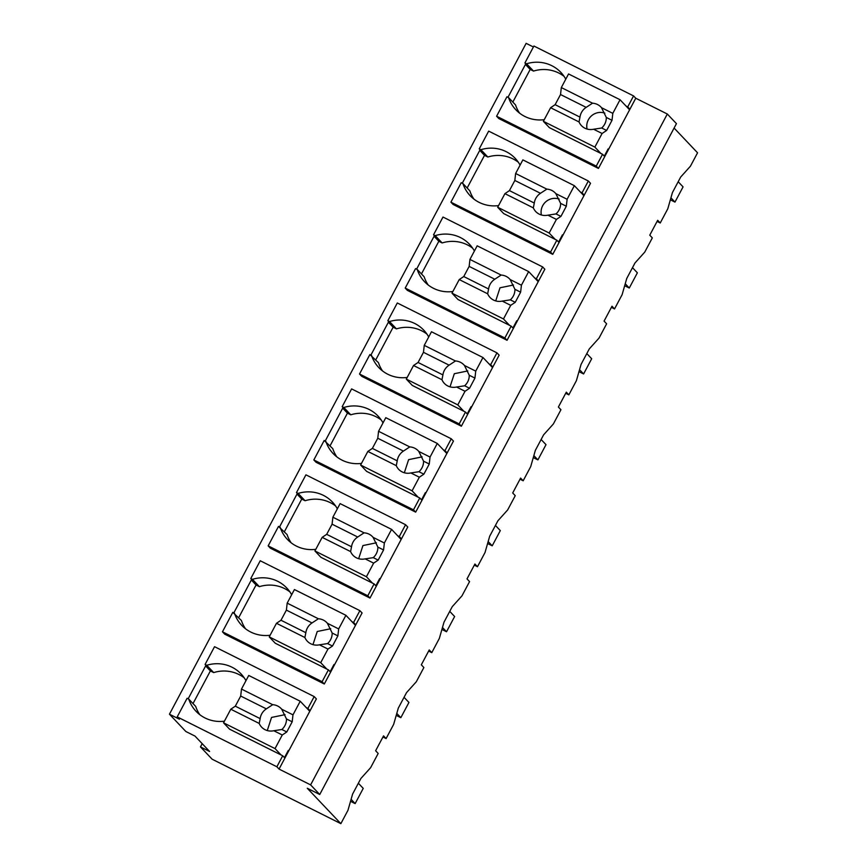 <?xml version="1.0" encoding="UTF-8"?>
<svg xmlns="http://www.w3.org/2000/svg" width="867" height="867" viewBox="0 0 867 867"><rect width="100%" height="100%" fill="white"/><g stroke="black" fill="none" stroke-linecap="round" stroke-linejoin="round"><path stroke-width="1.3" d="M674.092 128.056L697.556 152.798L690.435 166.193L680.682 177.041L672.434 192.55L667.796 208.774L660.231 222.992L657.674 220.305L649.762 235.185L652.32 237.883L644.745 252.124L634.991 262.961L626.743 278.48L622.105 294.704L614.54 308.923L611.994 306.224L604.071 321.115L606.629 323.803L599.054 338.054L589.3 348.892L581.053 364.411L576.414 380.635L568.85 394.853L566.303 392.155L558.381 407.046L560.938 409.733L553.363 423.985L543.609 434.822L535.362 450.341L530.723 466.565L523.169 480.784L520.612 478.085L512.7 492.976L515.247 495.664L507.672 509.915L497.929 520.753L489.671 536.261L485.032 552.496L477.479 566.704L474.921 564.016L470.954 571.472L467.01 578.907L469.556 581.594L461.981 595.846L452.238 606.683L443.991 622.192L439.341 638.415L431.788 652.634L429.23 649.947L425.263 657.403L421.319 664.826L423.876 667.525L416.301 681.765L406.547 692.614L398.3 708.122L393.661 724.346L386.097 738.565L383.539 735.877L379.573 743.333L375.628 750.757L378.185 753.456L370.61 767.696L360.856 778.533L352.609 794.053L347.97 810.277L340.861 823.65L212.144 759.21L200.461 746.899L209.597 751.472L194.999 736.083L185.863 731.51L169.444 714.202L179.404 719.198L177.215 716.89L276.866 766.775L279.055 769.083L310.614 784.884L319.739 794.497L676.444 123.645L667.319 114.021L310.614 784.884M169.444 714.202L526.139 43.35L533.411 46.991M667.319 114.021L635.76 98.231L633.571 95.923L533.92 46.027L524.925 62.944L527.114 65.253L525.456 64.418L507.975 97.299M319.739 794.497L307.286 788.266L340.861 823.65M660.231 222.992L657.088 221.421M245.957 680.682A34.864 33.52 -43.5 0 0 241.015 673.876A34.864 33.52 -43.5 0 0 206.758 665.282L205.1 664.447L207.289 666.756L205.631 665.921L188.15 698.802M205.1 664.447L214.539 646.684L314.19 696.58L316.379 698.889L279.055 769.083M635.76 98.231L598.436 168.426L498.785 118.541L496.596 116.232L596.247 166.117L598.436 168.426M383.019 422.89A34.864 33.52 -43.5 0 0 378.077 416.095A34.864 33.52 -43.5 0 0 343.831 407.49L342.172 406.666L351.612 388.904L451.263 438.789L453.452 441.097L415.672 512.137L316.022 462.252L313.832 459.943L413.483 509.829L415.672 512.137M342.172 406.666L344.362 408.975L342.693 408.14L325.223 441.01M462.284 183.23L479.765 150.349L481.423 151.183L479.234 148.875L480.892 149.709L487.828 157.014L484.512 155.356L467.15 188.009M479.234 148.875L488.674 131.112L588.335 180.997L590.525 183.305L552.745 254.356L453.094 204.46L450.905 202.163L550.556 252.048L552.745 254.356M416.593 269.149L434.074 236.279L435.733 237.114L433.543 234.805L435.201 235.64L442.137 242.944L438.821 241.286L421.46 273.929M433.543 234.805L442.994 217.043L542.644 266.928L544.834 269.236L507.054 340.287L407.403 290.391L405.214 288.082L504.865 337.978L507.054 340.287M351.926 621.661L353.584 622.484L359.881 610.65L362.07 612.958L324.301 683.998L224.651 634.113L222.461 631.805L322.112 681.69L324.301 683.998M291.648 594.751A34.864 33.52 -43.5 0 0 286.695 587.945A34.864 33.52 -43.5 0 0 252.449 579.351L250.791 578.517L252.98 580.825L251.322 580.001L233.841 612.871M397.617 535.73L399.275 536.554L405.572 524.719L407.761 527.028L369.992 598.067L270.341 548.182L268.152 545.874L367.803 595.759L369.992 598.067M337.339 508.821A34.864 33.52 -43.5 0 0 332.386 502.015A34.864 33.52 -43.5 0 0 298.14 493.421L296.481 492.586L298.671 494.894L297.002 494.071L279.532 526.941M428.71 336.97A34.864 33.52 -43.5 0 0 423.768 330.164A34.864 33.52 -43.5 0 0 389.521 321.559L387.852 320.736L397.303 302.973L496.954 352.858L499.143 355.167L461.363 426.206L361.712 376.321L359.523 374.013L459.174 423.909L461.363 426.206M387.852 320.736L390.042 323.044L388.383 322.21L370.903 355.08M633.571 95.923L627.719 106.912L629.908 109.22M565.783 79.179A34.864 33.52 -43.5 0 0 560.841 72.373A34.864 33.52 -43.5 0 0 526.583 63.779L524.925 62.944M626.061 106.077L627.719 106.912M386.097 738.565L382.954 736.993M431.788 652.634L428.634 651.063M477.479 566.704L474.325 565.132M523.169 480.784L520.016 479.202M568.85 394.853L565.707 393.271M614.54 308.923L611.398 307.352M199.8 714.679A34.864 33.52 -43.5 0 1 195.704 706.421L188.768 699.105L187.109 698.282L177.215 716.89M205.631 665.921L210.378 670.928L193.016 703.581M206.758 665.282L213.694 672.586L210.378 670.928M314.19 696.58L307.904 708.415L310.093 710.723M284.907 758.083L282.718 755.775L276.866 766.775M596.247 166.117L602.543 154.272L604.732 156.58M519.626 113.176A34.864 33.52 -43.5 0 1 515.529 104.918L508.593 97.603L506.935 96.779L496.596 116.232M525.456 64.418L530.192 69.425L512.831 102.078M526.583 63.779L533.519 71.083L530.192 69.425M451.263 438.789L444.966 450.634L447.155 452.942M413.483 509.829L419.78 497.994L421.969 500.302M336.862 456.898A34.864 33.52 -43.5 0 1 332.776 448.629L324.182 440.49L313.832 459.943M342.693 408.14L347.439 413.136L330.078 445.79M343.831 407.49L350.767 414.805L347.439 413.136M479.765 150.349L484.512 155.356M588.335 180.997L582.039 192.842L584.228 195.151M550.556 252.048L556.852 240.202L559.042 242.511M473.935 199.107A34.864 33.52 -43.5 0 1 469.838 190.848L462.913 183.533L461.244 182.709L450.905 202.163M434.074 236.279L438.821 241.286M542.644 266.928L536.348 278.773L538.537 281.081M504.865 337.978L511.162 326.133L513.351 328.441M428.244 285.037A34.864 33.52 -43.5 0 1 424.147 276.779L417.222 269.464L415.553 268.629L405.214 288.082M353.584 622.484L355.773 624.793M322.112 681.69L328.409 669.855L330.598 672.153M245.491 628.748A34.864 33.52 -43.5 0 1 241.394 620.49L232.8 612.351L222.461 631.805M251.322 580.001L256.058 584.997L238.696 617.651M252.449 579.351L259.385 586.656L256.058 584.997M359.881 610.65L260.23 560.754L250.791 578.517M399.275 536.554L401.464 538.862M367.803 595.759L374.1 583.924L376.289 586.233M291.171 542.829A34.864 33.52 -43.5 0 1 287.085 534.56L278.491 526.421L268.152 545.874M297.002 494.071L301.749 499.067L284.387 531.72M298.14 493.421L305.076 500.736L301.749 499.067M405.572 524.719L305.921 474.834L296.481 492.586M496.954 352.858L490.657 364.704L492.846 367.012M459.174 423.909L465.471 412.063L467.66 414.372M382.553 370.968A34.864 33.52 -43.5 0 1 378.467 362.699L369.873 354.56L359.523 374.013M388.383 322.21L393.13 327.206L375.769 359.859M389.521 321.559L396.447 328.875L393.13 327.206M564.016 76.307A34.864 33.52 -43.5 0 0 533.519 71.083M282.718 755.775L229.571 729.169L223.545 722.829L275.034 748.6L281.06 754.951M188.768 699.105A34.864 33.52 -43.5 0 0 196.04 711.298A34.864 33.52 -43.5 0 0 224.423 721.181M202.184 743.658L200.461 746.899M244.191 677.799A34.864 33.52 -43.5 0 0 213.694 672.586M306.235 707.58L307.904 708.415M602.543 154.272L549.396 127.666L543.371 121.326L594.86 147.097L600.874 153.448M508.593 97.603A34.864 33.52 -43.5 0 0 515.865 109.795A34.864 33.52 -43.5 0 0 544.248 119.679M443.308 449.8L444.966 450.634M381.263 420.018A34.864 33.52 -43.5 0 0 350.767 414.805M419.78 497.994L366.633 471.388L360.618 465.037L412.096 490.809L418.122 497.159M325.84 441.325A34.864 33.52 -43.5 0 0 333.112 453.517A34.864 33.52 -43.5 0 0 361.496 463.39M518.325 162.227A34.864 33.52 -43.5 0 0 487.828 157.014M520.092 165.109A34.864 33.52 -43.5 0 0 515.15 158.303A34.864 33.52 -43.5 0 0 480.892 149.709M580.37 192.008L582.039 192.842M556.852 240.202L503.705 213.596L497.68 207.256L549.169 233.028L555.194 239.379M462.913 183.533A34.864 33.52 -43.5 0 0 470.174 195.725A34.864 33.52 -43.5 0 0 498.558 205.609M472.634 248.157A34.864 33.52 -43.5 0 0 442.137 242.944M474.401 251.04A34.864 33.52 -43.5 0 0 469.459 244.234A34.864 33.52 -43.5 0 0 435.201 235.64M534.679 277.939L536.348 278.773M511.162 326.133L458.014 299.527L451.989 293.176L503.478 318.958L509.503 325.298M417.222 269.464A34.864 33.52 -43.5 0 0 424.494 281.656A34.864 33.52 -43.5 0 0 452.867 291.529M289.881 591.879A34.864 33.52 -43.5 0 0 259.385 586.656M328.409 669.855L275.262 643.238L269.236 636.898L320.725 662.67L326.74 669.021M234.458 613.186A34.864 33.52 -43.5 0 0 241.73 625.367A34.864 33.52 -43.5 0 0 270.114 635.251M335.572 505.949A34.864 33.52 -43.5 0 0 305.076 500.736M374.1 583.924L320.942 557.318L314.927 550.968L366.416 576.739L372.431 583.09M280.149 527.255A34.864 33.52 -43.5 0 0 287.421 539.437A34.864 33.52 -43.5 0 0 315.805 549.32M488.999 363.869L490.657 364.704M426.943 334.088A34.864 33.52 -43.5 0 0 396.447 328.875M465.471 412.063L412.324 385.457L406.309 379.107L457.787 404.889L463.812 411.229M371.531 355.394A34.864 33.52 -43.5 0 0 378.803 367.586A34.864 33.52 -43.5 0 0 407.176 377.459M604.299 156.125L608.114 148.929L608.558 149.395M594.86 147.097L602.099 133.485L606.618 130.462L612.015 120.307L612.806 113.349L620.046 99.738L629.605 109.816M607.767 150.88L607.225 150.609M620.046 99.738L568.557 73.955L561.317 87.567L560.526 94.536L555.129 104.679L550.61 107.714L543.371 121.326M612.806 113.349L601.525 107.703A13.471 12.94 -43.5 0 0 592.529 103.195L561.317 87.567M601.525 107.703L606.304 117.457A13.471 12.94 136.5 0 1 601.698 128.002L606.618 130.462M612.015 120.307L606.304 117.457M602.099 133.485L593.602 129.237L601.698 128.002M550.61 107.714L579.026 121.944A13.471 12.94 -43.5 0 0 593.602 129.237M592.529 103.195L586.168 107.367L560.526 94.536M604.863 113.154A13.471 12.94 -43.5 0 0 587.089 129.053M579.026 121.944L579.98 117.121L555.129 104.679M586.168 107.367A13.471 12.94 -43.5 0 0 579.98 117.121M558.608 242.056L562.434 234.859L562.867 235.325M549.169 233.028L556.408 219.416L560.927 216.392L566.324 206.238L567.116 199.28L574.355 185.668L583.914 195.736M562.076 236.81L561.534 236.539M574.355 185.668L522.866 159.886L515.627 173.498L514.835 180.466L509.438 190.61L504.919 193.644L497.68 207.256M567.116 199.28L555.845 193.634A13.471 12.94 -43.5 0 0 546.839 189.125L515.627 173.498M555.845 193.634L560.613 203.377A13.471 12.94 136.5 0 1 556.007 213.921L560.927 216.392M566.324 206.238L560.613 203.377M556.408 219.416L547.911 215.168L556.007 213.921M504.919 193.644L533.335 207.874A13.471 12.94 -43.5 0 0 547.911 215.168M546.839 189.125L540.477 193.298L514.835 180.466M559.172 199.085A13.471 12.94 -43.5 0 0 541.409 214.983M533.335 207.874L534.289 203.051L509.438 190.61M540.477 193.298A13.471 12.94 -43.5 0 0 534.289 203.051M512.917 327.986L516.743 320.79L517.176 321.245M503.478 318.958L510.717 305.347L515.236 302.312L520.634 292.168L521.425 285.2L528.664 271.599L538.223 281.667M528.664 271.599L477.175 245.816L469.936 259.428L469.155 266.397L463.758 276.54L459.228 279.575L451.989 293.176M521.425 285.2L510.154 279.553A13.471 12.94 -43.5 0 0 501.148 275.056L469.936 259.428M510.154 279.553L514.922 289.307A13.471 12.94 136.5 0 1 510.316 299.852L515.236 302.312M520.634 292.168L514.922 289.307M510.717 305.347L502.231 301.098L510.316 299.852M459.228 279.575L487.655 293.794A13.471 12.94 -43.5 0 0 502.231 301.098M501.148 275.056L494.786 279.228L469.155 266.397M513.481 285.015L499.999 287.79L495.718 300.914M487.655 293.794L488.598 288.982L463.758 276.54M494.786 279.228A13.471 12.94 -43.5 0 0 488.598 288.982M467.226 413.917L471.052 406.721L471.485 407.176M457.787 404.889L465.026 391.277L469.556 388.243L474.943 378.099L475.734 371.13L482.973 357.518L492.532 367.597M482.973 357.518L431.484 331.747L424.256 345.359L423.464 352.316L418.067 362.471L413.537 365.495L406.309 379.107M475.734 371.13L464.463 365.484A13.471 12.94 -43.5 0 0 455.457 360.975L424.256 345.359M464.463 365.484L469.242 375.238A13.471 12.94 136.5 0 1 464.636 385.782L469.556 388.243M474.943 378.099L469.242 375.238M465.026 391.277L456.541 387.029L464.636 385.782M413.537 365.495L441.964 379.724A13.471 12.94 -43.5 0 0 456.541 387.029M455.457 360.975L449.106 365.159L423.464 352.316M467.801 370.935L454.308 373.72L450.027 386.834M441.964 379.724L442.918 374.912L418.067 362.471M449.106 365.159A13.471 12.94 -43.5 0 0 442.918 374.912M421.535 499.836L425.361 492.651L425.795 493.106M412.096 490.809L419.335 477.208L423.865 474.173L429.263 464.029L430.043 457.061L437.282 443.449L446.841 453.528M437.282 443.449L385.793 417.677L378.565 431.289L377.774 438.247L372.377 448.402L367.846 451.425L360.618 465.037M430.043 457.061L418.772 451.414A13.471 12.94 -43.5 0 0 409.766 446.906L378.565 431.289M418.772 451.414L423.551 461.168A13.471 12.94 136.5 0 1 418.945 471.713L423.865 474.173M429.263 464.029L423.551 461.168M419.335 477.208L410.85 472.948L418.945 471.713M367.846 451.425L396.273 465.655A13.471 12.94 -43.5 0 0 410.85 472.948M409.766 446.906L403.415 451.089L377.774 438.247M422.11 456.866L408.617 459.64L404.336 472.764M396.273 465.655L397.227 460.843L372.377 448.402M403.415 451.089A13.471 12.94 -43.5 0 0 397.227 460.843M375.844 585.767L379.67 578.582L380.104 579.037M366.416 576.739L373.644 563.127L378.175 560.104L383.572 549.96L384.363 542.991L391.591 529.379L401.15 539.458M379.323 580.522L378.781 580.251M391.591 529.379L340.113 503.608L332.874 517.22L332.083 524.177L326.686 534.332L322.166 537.356L314.927 550.968M384.363 542.991L373.081 537.345A13.471 12.94 -43.5 0 0 364.075 532.837L332.874 517.22M373.081 537.345L377.86 547.099A13.471 12.94 136.5 0 1 373.254 557.644L378.175 560.104M383.572 549.96L377.86 547.099M373.644 563.127L365.159 558.879L373.254 557.644M322.166 537.356L350.582 551.585A13.471 12.94 -43.5 0 0 365.159 558.879M364.075 532.837L357.724 537.02L332.083 524.177M376.419 542.796L362.926 545.571L358.656 558.695M350.582 551.585L351.536 546.774L326.686 534.332M357.724 537.02A13.471 12.94 -43.5 0 0 351.536 546.774M330.164 671.697L333.979 664.512L334.424 664.967M320.725 662.67L327.964 649.058L332.484 646.034L337.881 635.879L338.672 628.922L345.911 615.31L355.47 625.389M333.632 666.452L333.091 666.181M345.911 615.31L294.422 589.538L287.183 603.139L286.392 610.108L280.995 620.252L276.475 623.286L269.236 636.898M338.672 628.922L327.39 623.275A13.471 12.94 -43.5 0 0 318.384 618.767L287.183 603.139M327.39 623.275L332.169 633.029A13.471 12.94 136.5 0 1 327.563 643.574L332.484 646.034M337.881 635.879L332.169 633.029M327.964 649.058L319.468 644.81L327.563 643.574M276.475 623.286L304.891 637.516A13.471 12.94 -43.5 0 0 319.468 644.81M318.384 618.767L312.033 622.939L286.392 610.108M330.728 628.727L317.235 631.501L312.965 644.625M304.891 637.516L305.845 632.693L280.995 620.252M312.033 622.939A13.471 12.94 -43.5 0 0 305.845 632.693M284.474 757.628L288.299 750.432L288.733 750.898M275.034 748.6L282.274 734.988L286.793 731.965L292.19 721.81L292.981 714.852L300.22 701.24L309.779 711.308M287.942 752.383L287.4 752.112M300.22 701.24L248.731 675.458L241.492 689.07L240.701 696.038L235.304 706.182L230.785 709.217L223.545 722.829M292.981 714.852L281.699 709.206A13.471 12.94 -43.5 0 0 272.704 704.698L241.492 689.07M281.699 709.206L286.478 718.949A13.471 12.94 136.5 0 1 281.873 729.494L286.793 731.965M292.19 721.81L286.478 718.949M282.274 734.988L273.777 730.74L281.873 729.494M230.785 709.217L259.2 723.446A13.471 12.94 -43.5 0 0 273.777 730.74M272.704 704.698L266.342 708.87L240.701 696.038M285.037 714.657L271.544 717.432L267.274 730.556M259.2 723.446L260.154 718.624L235.304 706.182M266.342 708.87A13.471 12.94 -43.5 0 0 260.154 718.624M678.189 181.734L683.066 186.882L674.97 202.098L670.917 197.828M670.364 199.789L674.97 202.098M632.498 267.665L637.375 272.812L629.279 288.028L625.237 283.758M624.673 285.72L629.279 288.028M586.807 353.595L591.684 358.732L583.599 373.959L579.546 369.689M578.983 371.65L583.599 373.959M541.116 439.515L546.004 444.663L537.908 459.889L533.855 455.619M533.292 457.581L537.908 459.889M495.425 525.445L500.313 530.593L492.218 545.82L488.164 541.55M487.601 543.511L492.218 545.82M449.735 611.376L454.622 616.524L446.527 631.75L442.473 627.48M441.91 629.442L446.527 631.75M404.055 697.306L408.931 702.454L400.836 717.681L396.783 713.411M396.23 715.362L400.836 717.681M358.364 783.237L363.24 788.385L355.145 803.601L351.102 799.331M350.539 801.292L355.145 803.601"/></g></svg>
